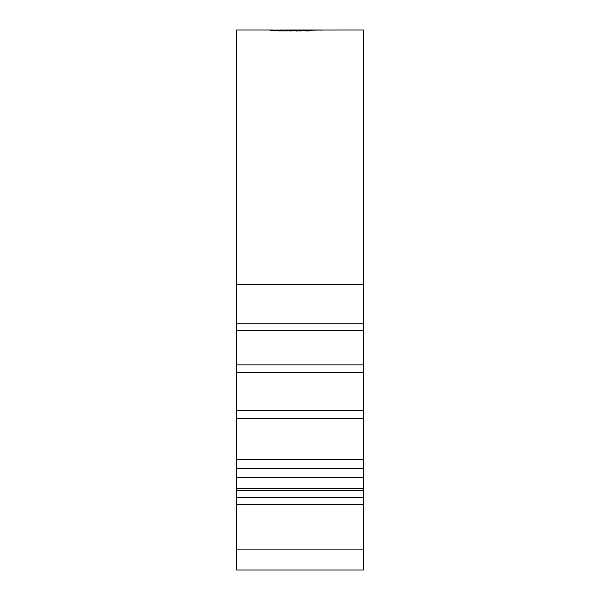 <?xml version="1.0" encoding="UTF-8"?>
<svg xmlns="http://www.w3.org/2000/svg" width="600" height="600" viewBox="0 0 600 600"><rect width="100%" height="100%" fill="white"/><g stroke="black" fill="none" stroke-linecap="round" stroke-linejoin="round"><path stroke-width="0.9" d="M292.02 31.043L292.02 30.165L280.065 30.398L278.325 30.885L294.465 30.818L297.435 30.112L287.745 30L321.795 30M319.56 30.128L324.847 30M319.56 30.008L321.397 30M318.615 30.015L315.795 30.203L318.615 30.015M316.043 30.03L313.222 30.233L316.043 30.03M302.25 30.6L296.077 31.065L300.593 30.03L313.5 30.037L307.657 31.005L302.25 30.6M292.02 30.165L279.825 30M287.745 30L283.298 30.082M273.188 30.78L273.188 30.008L270.322 30.525L275.49 30.832L280.433 30.023M273.188 30.008L236.587 30L236.587 284.64L363.413 284.64L363.413 570L236.587 570L236.587 549.105L363.413 549.105M273.188 30.112L279.12 30.03M337.282 30L363.413 30L363.413 284.64M324.127 30.03L337.995 30.03M363.413 323.243L236.587 323.243L236.587 372.502L363.413 372.502M236.587 372.502L236.587 418.485L363.413 418.485M236.587 418.485L236.587 468.308L363.413 468.308M236.587 330.555L363.413 330.555M236.587 323.243L236.587 284.64M363.413 477.322L236.587 477.322L236.587 468.308M363.413 490.71L236.587 490.71L236.587 497.685L363.413 497.685M363.413 504.533L236.587 504.533L236.587 549.105M236.587 477.322L236.587 488.452L363.413 488.452M236.587 504.533L236.587 497.685M236.587 490.71L236.587 488.452M327.638 30.008L328.365 30M280.065 30.915L280.065 30.398M290.505 31.043L290.505 30.54M295.597 30.503L295.597 30.015M300.593 31.057L300.593 30.03M308.062 30.997L308.062 30.233M309.345 30.907L309.345 30.037M306.593 31.02L306.593 30.593M330.938 30L328.808 30.008M363.413 459.803L236.587 459.803M363.413 364.868L236.587 364.868M363.413 410.565L236.587 410.565"/></g></svg>
